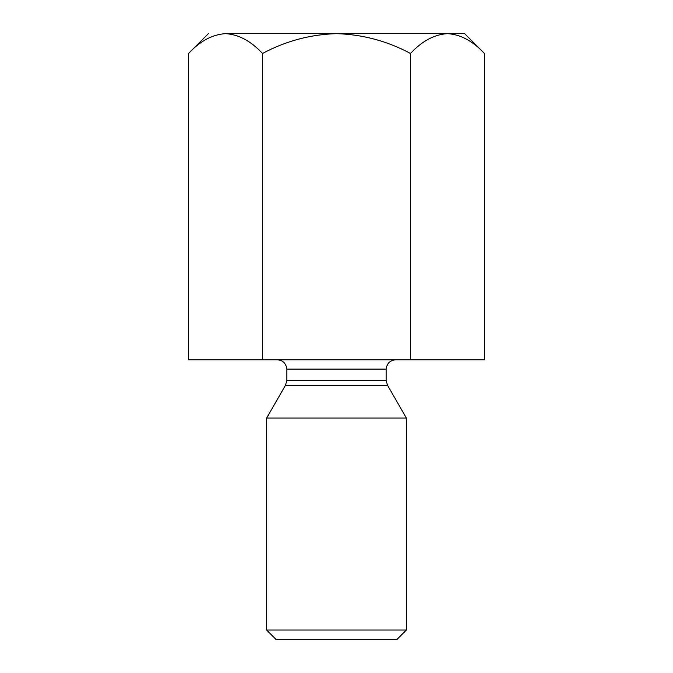 <?xml version="1.0" encoding="UTF-8"?>
<svg xmlns="http://www.w3.org/2000/svg" width="673" height="673" viewBox="0 0 673 673"><rect width="100%" height="100%" fill="white"/><g stroke="black" fill="none" stroke-linecap="round" stroke-linejoin="round"><path stroke-width="1.01" d="M464.631 33.65L484.451 53.47L484.451 359.794L484.451 53.47C472.783 41.011 460.458 34.407 447.461 33.65C434.321 34.474 421.988 41.078 410.471 53.47C387.278 41.053 362.621 34.449 336.5 33.65C310.329 34.449 285.663 41.061 262.529 53.47L262.529 359.794L410.471 359.794L410.471 53.47L410.471 359.794L484.451 359.794L262.529 359.794L262.529 53.47C250.861 41.011 238.528 34.407 225.539 33.65C212.399 34.474 200.066 41.078 188.549 53.47L188.549 359.794L262.529 359.794L188.549 359.794L188.549 53.47C200.066 41.078 212.399 34.474 225.539 33.65C202.876 33.65 202.876 33.65 225.539 33.65C238.528 34.407 250.861 41.011 262.529 53.47C285.663 41.061 310.329 34.449 336.5 33.65L225.539 33.65L336.5 33.65C362.621 34.449 387.278 41.053 410.471 53.47C421.988 41.078 434.321 34.474 447.461 33.65C460.458 34.407 472.783 41.011 484.451 53.47L464.631 33.65L336.5 33.65L464.631 33.65M286.791 380.598L386.209 380.598L286.791 380.598L286.791 369.115L286.791 380.598L285.537 385.259L387.463 385.259L285.537 385.259L286.791 380.598M386.209 369.115L286.791 369.115L386.209 369.115C386.807 363.496 389.911 360.392 395.531 359.794C389.911 360.392 386.807 363.496 386.209 369.115L386.209 380.598L387.463 385.259L406.391 418.034L387.463 385.259M266.609 418.034L406.391 418.034L266.609 418.034L266.609 630.029L406.391 630.029L266.609 630.029L266.609 418.034L285.537 385.259M397.07 639.35L275.93 639.35L397.07 639.35L406.391 630.029L406.391 418.034M275.93 639.35L266.609 630.029L275.93 639.35M225.539 33.65C202.876 33.65 202.876 33.65 225.539 33.65M286.791 369.115C286.202 363.487 283.089 360.383 277.469 359.794M188.549 53.47L208.369 33.65"/></g></svg>
